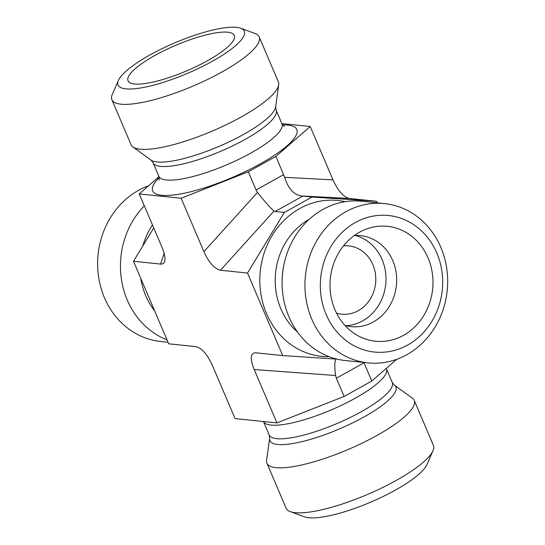 <?xml version="1.0" encoding="UTF-8"?>
<svg xmlns="http://www.w3.org/2000/svg" width="545" height="545" viewBox="0 0 545 545"><rect width="100%" height="100%" fill="white"/><g stroke="black" fill="none" stroke-linecap="round" stroke-linejoin="round"><path stroke-width="0.82" d="M326.176 314.533A68.629 61.095 -84.1 0 1 386.514 215.343A68.629 61.095 -84.1 0 1 431.783 321.468A68.629 61.095 -84.1 0 1 326.176 314.533M311.774 319.125A80.067 71.279 95.9 0 0 368.086 362.888A80.067 71.279 95.9 0 0 434.297 328.315A80.067 71.279 95.9 0 0 440.844 247.369A80.067 71.279 95.9 0 0 384.525 203.598A80.067 71.279 95.9 0 0 318.314 238.179A80.067 71.279 95.9 0 0 311.774 319.125M384.525 203.598L361.676 201.241A80.067 71.279 95.9 0 0 282.555 273.57A80.067 71.279 95.9 0 0 345.244 360.531L368.086 362.888M334.93 309.662A57.763 51.421 -84.1 0 1 365.641 229.322A57.763 51.421 -84.1 0 1 428.05 257.901A57.763 51.421 -84.1 0 1 415.992 325.685A57.763 51.421 -84.1 0 1 354.85 333.853A57.763 51.421 -84.1 0 1 334.93 309.662M125.854 88.849A68.629 16.52 156.9 0 1 118.408 80.415A68.629 16.52 156.9 0 1 174.693 42.905A68.629 16.52 156.9 0 1 240.72 28.245A68.629 16.52 156.9 0 1 207.774 63.745A68.629 16.52 156.9 0 1 125.854 88.849M118.408 80.415L112.304 94.346A80.067 19.273 -23.1 0 0 111.882 99.728A80.067 19.273 -23.1 0 0 120.99 104.19A80.067 19.273 -23.1 0 0 207.917 79.277A80.067 19.273 -23.1 0 0 259.182 36.896A80.067 19.273 -23.1 0 0 254.999 33.483L240.72 28.245M111.882 99.728L131.079 144.738A80.067 19.273 -23.1 0 0 132.925 146.952A80.067 19.273 -23.1 0 0 212.291 131.059A80.067 19.273 -23.1 0 0 278.706 84.775A80.067 19.273 -23.1 0 0 278.379 81.913L259.182 36.896M134.615 83.984A57.763 13.904 156.9 0 1 128.402 81.403A57.763 13.904 156.9 0 1 163.684 50.842A57.763 13.904 156.9 0 1 227.735 32.216A57.763 13.904 156.9 0 1 234.52 36.14A57.763 13.904 156.9 0 1 195.982 66.66A57.763 13.904 156.9 0 1 134.615 83.984M168.03 342.246L160.761 341.497A80.067 71.279 -84.1 0 1 104.442 297.727A80.067 71.279 -84.1 0 1 148.608 185.763M167.002 339.835A80.067 71.279 -84.1 0 1 144.316 205.812M336.551 313.137A34.315 30.547 95.9 0 0 341.688 314.172A34.315 30.547 95.9 0 0 370.062 299.355A34.315 30.547 95.9 0 0 372.869 264.659A34.315 30.547 95.9 0 0 348.732 245.904A34.315 30.547 95.9 0 0 343.486 245.87M354.291 235.529A45.753 40.732 -84.1 0 1 360.586 235.624A45.753 40.732 -84.1 0 1 392.768 260.639A45.753 40.732 -84.1 0 1 389.028 306.889A45.753 40.732 -84.1 0 1 351.191 326.653A45.753 40.732 -84.1 0 1 345.012 325.467M345.891 325.706A45.753 40.732 95.9 0 0 385.724 284.218A45.753 40.732 95.9 0 0 355.204 235.474M337.076 359.148L282.726 355.578L247.519 273.038L284.395 212.421L312.053 197.045L376.595 201.282L377.263 202.849M281.847 123.579L310.214 126.501L275.968 156.388L248.309 171.764L181.144 198.257L139.248 193.931L158.997 176.703M153.758 227.953L133.491 261.273L168.698 343.813L195.784 346.606C201.711 347.928 207.216 354.134 212.305 365.225L235.072 418.594L276.969 422.92L344.133 396.426L371.792 381.05L396.678 359.339M276.969 422.92L254.202 369.544C249.91 358.671 250.332 353.085 255.462 352.772L282.726 355.578M376.595 201.282L349.502 198.489C343.575 197.167 338.07 190.968 332.981 179.877L284.66 177.323L275.968 156.388M332.981 179.877L310.214 126.501M283.734 174.598L256.075 189.973L248.309 171.764M247.519 273.038L220.432 270.245C214.505 268.923 208.994 262.717 203.905 251.627L181.144 198.257M256.075 189.973L257.512 192.412C264.509 201.398 270.02 207.597 274.033 211.031L275.15 211.467L302.809 196.091L301.181 195.934L349.502 198.489M164.12 253.262L160.577 264.066L133.491 261.273M414.207 400.357L433.404 445.374A80.067 19.273 156.9 0 1 432.982 450.749A80.067 19.273 156.9 0 1 373.155 491.965A80.067 19.273 156.9 0 1 295.22 512.661A80.067 19.273 156.9 0 1 290.287 511.619A80.067 19.273 156.9 0 1 286.111 508.199L266.907 463.182A80.067 19.273 156.9 0 1 266.587 460.321L269.659 438.207A68.445 16.479 156.9 0 0 339.358 428.956A68.445 16.479 156.9 0 0 394.28 385.049L412.367 398.143A80.067 19.273 156.9 0 1 414.207 400.357A80.067 19.273 156.9 0 1 348.119 449.502A80.067 19.273 156.9 0 1 266.907 463.182M290.287 511.619L304.566 516.851A68.629 16.52 -23.1 0 0 308.797 517.75A68.629 16.52 -23.1 0 0 375.594 500.003A68.629 16.52 -23.1 0 0 426.878 464.681L432.982 450.749M336.095 359.087C334.535 361.083 334.371 366.56 335.604 375.512L336.367 378.216L364.026 362.841L363.856 362.452M371.792 381.05L364.026 362.841M344.133 396.426L336.367 378.216M160.577 264.066C162.621 264.257 163.97 263.399 164.617 261.491C165.53 258.364 164.658 253.636 162.015 247.307L139.248 193.931M284.66 177.323C288.026 188.325 293.53 194.524 301.181 195.934M312.053 197.045L302.809 196.091M284.395 212.421L275.15 211.467M159.188 180.102L158.827 176.26L153.022 162.655A66.912 16.112 -23.1 0 0 220.895 151.217A66.912 16.112 -23.1 0 0 276.124 110.151L275.634 106.888L278.706 84.775M153.022 162.655L151.013 160.046A68.445 16.479 -23.1 0 0 218.858 146.455A68.445 16.479 -23.1 0 0 275.634 106.888M158.827 176.26A66.912 16.112 -23.1 0 0 226.693 164.822A66.912 16.112 -23.1 0 0 281.922 123.756L276.124 110.151M159.229 177.547A78.351 18.864 -23.1 0 0 227.285 179.584A78.351 18.864 -23.1 0 0 287.883 125.112A78.351 18.864 -23.1 0 0 282.576 124.934M154.671 310.929A68.445 60.931 -84.1 0 1 140.842 278.515M142.817 245.938A68.445 60.931 -84.1 0 1 152.471 224.935M283.673 265.953A66.912 59.569 95.9 0 0 282.099 281.254M309.26 219.288A66.912 59.569 95.9 0 0 297.611 332.164M345.08 201.704A78.351 69.753 95.9 0 0 260.278 271.274A78.351 69.753 95.9 0 0 329.085 356.689M203.905 251.627L257.512 192.412M269.169 434.944L263.439 421.523A66.912 16.112 156.9 0 0 331.605 409.751A66.912 16.112 156.9 0 0 386.459 368.836L392.264 382.44A66.912 16.112 156.9 0 1 337.035 423.513A66.912 16.112 156.9 0 1 269.169 434.944L269.659 438.207M254.202 369.544L335.604 375.512M220.432 270.245L274.033 211.031M281.922 123.756L284.449 126.672M151.013 160.046L132.925 146.952M392.264 382.44L394.28 385.049M386.459 368.836L386.289 368.4"/></g></svg>
